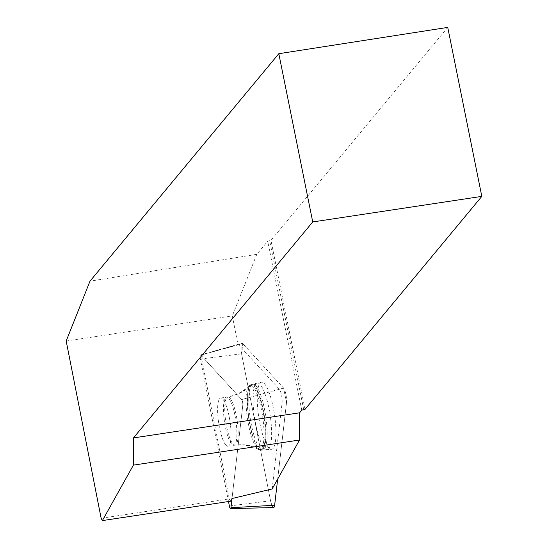<?xml version="1.0" encoding="UTF-8"?>
<svg xmlns="http://www.w3.org/2000/svg" width="548" height="548" viewBox="0 0 548 548"><rect width="100%" height="100%" fill="white"/><g stroke="black" fill="none" stroke-linecap="round" stroke-linejoin="round"><path stroke-width="0.41" stroke-dasharray="2.74 2.06" d="M225.92 445.161A24.379 5.713 81.4 0 1 218.159 418.939A24.379 5.713 81.4 0 1 220.693 398.012A24.379 5.713 81.4 0 1 229.989 421.261A24.379 5.713 81.4 0 1 227.982 446.216A24.379 5.713 81.4 0 1 225.92 445.161M272.144 488.974L282.083 403.04A8.254 1.932 -98.6 0 0 279.364 389.251L241.668 399.588A3.398 0.795 81.4 0 1 242.785 405.26L231.996 498.529L242.798 405.26A3.398 0.795 -98.6 0 0 241.682 399.588L200.849 355.09A3.398 0.795 -98.6 0 0 200.541 354.946A3.398 0.795 -98.6 0 0 200.39 359.05L228.495 501.53M286.494 402.787L277.672 479.089L286.494 402.787L283.597 388.094L242.764 343.596L283.597 388.094A8.795 2.062 81.4 0 1 286.494 402.787L282.083 403.04M273.575 507.564A8.795 2.062 81.4 0 1 270.561 500.797L241.579 353.844A8.795 2.062 81.4 0 1 241.963 343.226A8.795 2.062 81.4 0 1 242.764 343.596L200.849 355.09M268.815 447.805A33.935 7.953 81.4 0 1 258.04 411.582A33.935 7.953 81.4 0 1 261.403 382.196A33.935 7.953 81.4 0 1 264.403 383.648A33.935 7.953 81.4 0 1 275.24 420.432A33.935 7.953 81.4 0 1 271.548 449.298A33.935 7.953 81.4 0 1 268.815 447.805M447.743 27.4L270.965 240.353L267.705 241.209L256.813 254.327L89.988 281.172M66.185 341.027L232.318 315.915L237.942 344.397L200.924 355.193L229.263 498.899L101.14 518.264M301.77 410.178L267.705 241.209M237.942 344.397A8.254 1.932 -98.6 0 1 238.531 344.761L279.364 389.251M256.813 254.327L232.318 315.915M305.037 409.342L270.965 240.353M283.597 388.094L241.682 399.588L200.924 355.193M255.717 424.344A33.723 7.905 81.4 0 1 257.17 383.059A33.723 7.905 81.4 0 1 270.15 415.192A33.723 7.905 81.4 0 1 267.246 449.73A33.723 7.905 81.4 0 1 255.717 424.344M230.489 501.228L229.263 498.899M229.112 416.357A24.379 5.713 81.4 0 1 227.968 446.223A24.379 5.713 81.4 0 1 218.679 422.974A24.379 5.713 81.4 0 1 220.686 398.019A24.379 5.713 81.4 0 1 229.112 416.357M303.695 409.541L269.623 240.565M271.877 505.4L270.561 500.797L241.579 353.844L242.764 343.596M200.39 359.05L241.579 353.844M270.561 500.797L229.372 505.996M255.779 385.552A33.305 7.809 -98.6 0 0 252.84 384.127A33.305 7.809 -98.6 0 0 250.224 418.206A33.305 7.809 -98.6 0 0 262.793 449.983A33.305 7.809 -98.6 0 0 266.417 421.652A33.305 7.809 -98.6 0 0 255.779 385.552M254.183 386.381A32.695 7.665 81.4 0 1 264.869 424.316A32.695 7.665 81.4 0 1 259.807 449.319A32.695 7.665 81.4 0 1 248.73 418.432A32.695 7.665 81.4 0 1 250.183 385.648A32.695 7.665 81.4 0 1 254.183 386.381M229.879 397.999A24.379 5.713 -98.6 0 0 227.817 396.937A24.379 5.713 -98.6 0 0 225.283 417.864A24.379 5.713 -98.6 0 0 233.044 444.086A24.379 5.713 -98.6 0 0 235.106 445.14A24.379 5.713 -98.6 0 0 237.64 424.221A24.379 5.713 -98.6 0 0 229.879 397.999M238.531 344.761L205.178 353.905M250.128 425.104A33.305 7.809 81.4 0 1 251.559 384.319A33.305 7.809 81.4 0 1 263.204 409.349A33.305 7.809 81.4 0 1 261.512 450.175A33.305 7.809 81.4 0 1 250.128 425.104M234.969 415.466A24.379 5.713 81.4 0 1 233.832 445.332A24.379 5.713 81.4 0 1 224.536 422.09A24.379 5.713 81.4 0 1 226.543 397.129A24.379 5.713 81.4 0 1 234.969 415.466M261.444 409.746A32.695 7.665 -98.6 0 0 248.902 385.84A32.695 7.665 -98.6 0 0 247.449 418.624A32.695 7.665 -98.6 0 0 258.526 449.511A32.695 7.665 -98.6 0 0 261.444 409.746M200.541 354.946L241.963 343.226M267.246 449.73L261.512 450.175L258.526 449.511C251.1 445.531 242.867 444.14 233.832 445.332L235.106 445.14C244.148 443.949 252.375 445.339 259.807 449.319L262.793 449.983L271.548 449.298M220.693 398.012L227.817 396.937C236.805 395.409 244.264 391.642 250.183 385.648L252.84 384.127L261.403 382.196M220.686 398.019L226.543 397.129C235.53 395.601 242.983 391.841 248.902 385.84L251.559 384.319L257.17 383.059"/><path stroke-width="0.82" d="M228.495 501.53L229.372 505.996A3.398 0.795 -98.6 0 0 230.537 508.613A3.398 0.795 -98.6 0 0 230.948 507.715L232.01 498.529L272.144 488.974L299.537 440.01L299.598 412.795L301.77 410.178L305.037 409.342L481.815 196.383L447.743 27.4L278.816 53.697L89.988 281.172L66.185 341.027L101.14 518.264L102.366 520.6L133.404 465.129L133.465 437.914L299.598 412.795M271.877 505.4L274.644 505.242L277.672 479.089L274.644 505.242A8.795 2.062 81.4 0 1 273.575 507.564L230.537 508.613M278.816 53.697L312.737 221.947L133.465 437.914M312.737 221.947L481.815 196.383M299.537 440.01L133.404 465.129M231.996 498.529L230.489 501.228L102.366 520.6M230.948 507.715L274.644 505.242"/></g></svg>
